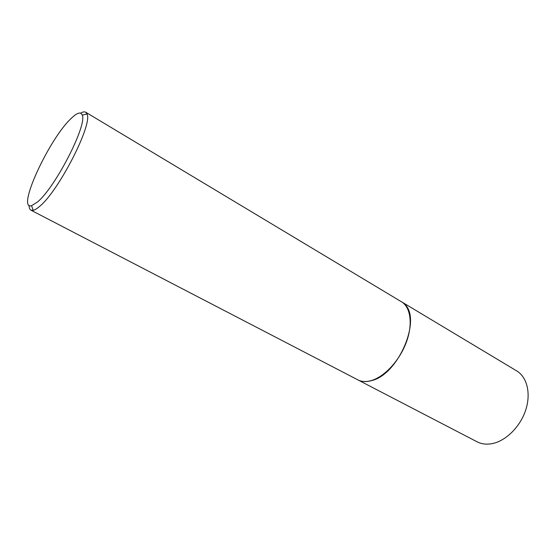 <?xml version="1.0" encoding="UTF-8"?>
<svg xmlns="http://www.w3.org/2000/svg" width="556" height="556" viewBox="0 0 556 556"><rect width="100%" height="100%" fill="white"/><g stroke="black" fill="none" stroke-linecap="round" stroke-linejoin="round"><path stroke-width="0.83" d="M403.878 303.583C422.477 317.33 398.958 374.501 371.575 380.603C367.558 381.757 363.909 381.875 360.629 380.964M402.224 302.214L516.649 370.873C527.116 377.044 531.216 393.613 525.601 410.349C520.048 427.091 505.557 441.214 491.879 443.674C486.354 444.654 481.406 444.022 477.02 441.77L358.592 380.269M80.627 113.167C82.823 111.853 84.512 111.541 85.707 112.222L402.474 302.394C411.106 308.691 412.816 325.823 405.831 343.573C398.888 361.33 384.21 376.871 371.38 380.547C366.689 381.882 362.526 381.826 358.877 380.387L30.948 210.182C29.739 209.529 29.12 207.923 29.093 205.366M70.959 118.63C48.928 139.202 16.089 210.411 31.56 205.713L37.419 202.036C55.218 187.72 87.577 124.551 82.218 115.085C80.801 111.499 77.048 112.68 70.959 118.63M85.707 112.222L87.028 114.049C92.991 124.009 58.498 191.486 39.455 206.519C36.939 208.688 34.854 209.966 33.193 210.349L30.948 210.182M31.56 205.713L33.193 210.349M82.218 115.085L87.028 114.049"/></g></svg>
